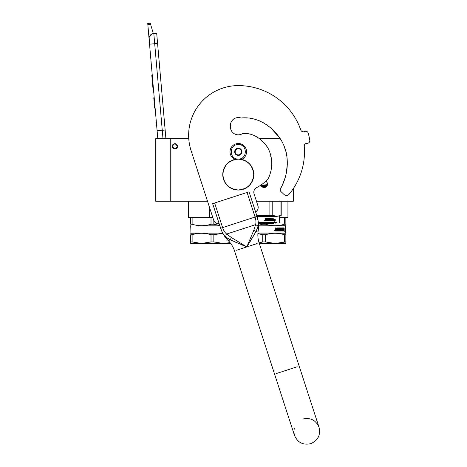 <?xml version="1.0" encoding="UTF-8"?>
<svg xmlns="http://www.w3.org/2000/svg" width="467" height="467" viewBox="0 0 467 467"><rect width="100%" height="100%" fill="white"/><g stroke="black" fill="none" stroke-linecap="round" stroke-linejoin="round"><path stroke-width="0.7" d="M209.298 217.581L192.118 217.581L192.118 224.218C198.417 226.209 204.715 226.209 211.014 224.218L211.014 217.581L209.298 217.581L209.298 206.694M192.118 224.218L190.705 224.218C190.705 226.209 190.705 226.209 190.705 224.218C190.705 226.209 190.705 226.209 190.705 224.218L190.705 217.581L188.639 217.581L188.639 201.242L193.554 201.242M174.88 148.955A2.639 2.639 0 0 1 172.247 146.317A2.639 2.639 0 0 1 174.88 143.678A2.639 2.639 0 0 1 177.518 146.317A2.639 2.639 0 0 1 174.88 148.955A2.639 2.639 0 0 1 172.247 146.317A2.639 2.639 0 0 1 174.88 143.678M207.523 201.242L155.745 201.242L155.745 138.664L188.756 138.664M256.465 201.242L293.317 201.242L293.317 188.598M259.051 138.664L280.264 138.664M170.227 201.242L170.227 138.664M265.741 181.214A3.362 3.362 0 0 1 264.147 187.536A3.362 3.362 0 0 1 260.907 185.072L261.041 185.457M285.868 217.581L285.868 224.218C285.868 226.209 285.868 226.209 285.868 224.218C285.868 226.209 285.868 226.209 285.868 224.218L285.868 217.581L287.935 217.581L279.406 217.581M261.047 185.481L261.789 186.567M262.232 186.934L266.067 186.934M263.703 187.506L264.567 187.506M267.247 185.475L267.509 184.173M267.509 184.097L267.252 182.889M267.247 182.871L266.505 181.774M163.001 138.664L162.265 130.287L165.149 130.036L156.678 33.175L153.795 33.431A5.172 5.172 0 0 0 149.09 39.03L149.539 44.184L149.166 37.599M165.149 130.036L165.908 138.664M157.805 138.664L149.539 44.184L157.577 43.478M153.795 33.431L162.265 130.287L157.116 130.737L157.566 135.891A5.172 5.172 40.2 0 0 158.669 138.664M155.219 109.103L155.669 114.252L155.219 109.103M147.817 24.482L147.735 23.578L150.316 23.35L150.572 24.237L147.817 24.482L149.09 39.03M149.253 37.226L152.37 33.758M150.572 24.237L153.281 33.501M150.316 23.35L147.735 23.578M154.227 97.766L153.766 97.807L154.665 108.11L155.132 108.07M152.219 74.784L151.781 75.14L152.049 78.17L152.511 78.129L152.049 78.17L152.592 84.399L153.053 84.358M153.328 87.469L152.867 87.51L152.592 84.399M152.248 75.099L151.781 75.14M177.262 146.317C175.674 149.387 174.092 149.387 172.504 146.317C174.092 143.246 175.674 143.246 177.262 146.317M177.466 146.317C175.744 149.65 174.022 149.65 172.294 146.317C174.022 142.978 175.744 142.978 177.466 146.317A2.586 2.586 0 0 1 174.88 148.903A2.586 2.586 0 0 1 172.294 146.317A2.586 2.586 0 0 1 174.88 143.731A2.586 2.586 0 0 1 177.466 146.317M241.579 159.393A8.278 8.278 0 0 0 238.287 143.521A8.278 8.278 0 0 0 235 159.393M238.287 159.037C247.627 159.486 247.627 144.11 238.287 144.56C228.947 144.11 228.947 159.486 238.287 159.037M238.287 155.418A3.619 3.619 0 0 0 241.906 151.798A3.619 3.619 0 0 0 238.287 148.179A3.619 3.619 0 0 0 234.667 151.798A3.619 3.619 0 0 0 238.287 155.418M238.287 155.383L241.392 153.59L241.392 150.006L238.287 148.214L235.187 150.006L235.187 153.59L238.287 155.383M236.734 149.113A3.106 3.106 0 0 1 239.84 149.113A3.106 3.106 0 0 0 235.187 151.798A3.106 3.106 0 0 0 239.84 154.484A3.106 3.106 0 0 0 239.84 149.113A3.106 3.106 0 0 1 241.392 151.798M239.84 154.484A3.106 3.106 0 0 1 236.734 154.484M219.753 225.491L213.839 224.218L213.839 220.605M190.705 217.581L192.118 217.581M211.014 224.218L213.839 224.218M211.014 217.581L212.835 217.581M199.94 225.859L219.875 225.859M222.701 233.097L190.705 233.249M199.94 233.097L190.968 233.097L190.705 225.707M222.782 233.255L213.839 234.743L213.839 241.947L223.29 243.441L230.073 242.653L226.145 243.295M199.94 233.296L199.158 233.348M192.118 241.947L201.569 243.441L190.705 243.441L190.705 241.947L192.118 241.947L192.118 234.743C198.417 232.77 204.715 232.77 211.014 234.743L213.839 234.743M190.705 241.947L190.705 234.743L192.118 234.743M190.705 234.743C190.711 232.77 190.711 232.77 190.705 234.743C190.711 232.77 190.711 232.77 190.705 234.743M213.839 241.947L211.014 241.947L211.014 234.743M230.686 243.441L201.569 243.441L211.014 241.947M267.474 184.663L263.067 185.107L267.375 185.107L261.006 185.008M276.388 222.654L258.379 222.654M276.645 222.339L258.344 222.339M276.645 216.443L257.054 216.443M281.216 201.242L281.216 215.398L281.216 201.242M277.632 216.262L281.216 215.398L276.855 216.297L272.781 215.398L256.797 215.649M280.936 201.242L280.936 215.398M272.781 201.242L272.781 215.398M269.879 201.242L269.879 215.398M255.712 211.79L255.712 212.304M266.622 186.45L261.672 186.45M273.166 219.881L272.95 220.582L272.95 219.268L273.884 218.609L273.586 219.251L275.151 219.251L274.876 219.881L273.166 219.881L272.833 220.582M274.999 219.251L274.73 219.881M273.458 219.251L273.75 218.609M274.765 219.951L275.063 219.251L275.063 220.57L274.205 221.235M275.215 220.57L275.215 219.251L274.911 219.951L273.323 219.951L273.02 220.582L274.631 220.582L274.345 221.235L275.063 220.57M267.538 218.988L267.538 219.437M267.778 218.544L266.213 218.544L266.05 219.437L265.069 218.544L265.238 220.582L266.371 220.582L266.435 218.93L267.585 218.988L267.585 219.437L266.879 219.437L267.585 220.138L266.686 220.202L266.686 220.582L269.973 220.582M267.982 218.708L267.982 220.202L268.362 220.202L268.362 218.544L268.729 218.544L268.729 220.202L269.833 220.138L268.963 219.659L269.115 218.544L270.597 218.544L270.737 219.437L271.193 219.437L271.193 218.544L271.531 218.544L271.531 220.202L272.378 220.202L272.43 219.817L271.666 219.817L271.666 219.437L272.43 219.437L272.43 218.544L272.751 218.544L272.617 220.582L270.597 220.582L270.451 218.988L269.395 218.93L269.395 219.437L270.2 219.595L270.119 220.424M270.2 219.595L270.2 220.424M269.325 218.93L269.325 219.437M272.635 218.544L272.506 220.582M272.319 218.544L272.319 219.437M272.319 219.817L272.319 220.138M271.432 218.544L271.432 220.202M271.099 218.544L271.099 219.437M270.737 218.708L270.65 219.437M268.665 218.544L268.665 220.202M268.303 218.544L268.303 220.202M267.935 218.708L267.935 220.202M265.46 218.544L265.624 219.437M264.783 220.325L264.223 220.325L264.783 220.325M266.4 218.93L266.336 220.582M270.796 220.202L270.737 219.817L271.193 219.817L270.702 220.202L271.041 220.202M271.099 219.817L271.099 220.138M270.65 219.817L270.702 220.202M265.542 220.202L266.05 220.202L266.05 219.817L265.478 219.817L265.542 220.202M265.46 219.817L265.525 220.202M266.021 219.817L266.021 220.202M267.538 219.817L267.538 220.138M266.021 218.708L266.021 219.437M273.458 223.477L258.461 223.477M285.868 234.743L285.868 241.947L285.868 234.743C285.868 232.77 285.868 232.77 285.868 234.743C285.868 232.77 285.868 232.77 285.868 234.743L284.456 234.743L284.456 241.947L277.859 243.295M285.868 241.947L285.868 243.441L275.005 243.441L285.868 241.947M285.868 224.218L284.456 224.218C278.157 226.209 271.858 226.209 265.56 224.218L265.56 223.477M284.456 224.218L284.456 217.581M258.549 225.228L262.734 224.218L262.734 223.477M262.734 224.218L265.56 224.218M258.56 225.859L285.868 225.707M276.633 225.859L285.611 225.859L285.611 233.097L257.924 233.097M283.58 231.031L283.621 228.976M284.806 229.957L284.94 228.999M283.632 231.031L284.234 228.024M283.773 231.031L284.018 229.957L285.01 229.957L285.139 228.999L284.228 228.999M284.823 231.369L284.963 230.068M285.168 231.013L284.712 232.023L284.876 231.031L283.825 231.031L284.041 230.068L285.022 230.068L285.168 228.999L284.963 231.013M278.974 228.17L278.834 230.447L279.4 230.447L279.4 227.925L279.809 227.925L279.657 230.447L280.976 230.354L280.918 229.863L280.06 229.618L280.223 227.925L281.729 227.925L281.87 229.279L282.29 229.279L282.29 227.925L282.593 227.925L282.418 230.447L283.317 230.447L283.364 229.863L282.716 229.863L282.716 229.279L283.364 229.279L283.621 227.925L283.51 231.031L281.729 231.031L281.531 228.509L280.363 228.509L280.363 229.279L281.338 229.525L281.192 231.031L277.445 231.031L277.445 230.447L278.513 230.354L278.513 229.863L277.672 229.863L277.672 229.279L278.513 229.279L278.443 228.509L277.007 228.509L277.054 231.031L275.612 231.031L275.39 227.925L275.921 227.925L276.137 229.279L276.651 229.279L276.855 227.925L278.653 227.925M275.921 229.04L275.804 227.925M278.834 230.447L278.834 228.17M281.87 228.17L281.694 229.279M282.115 229.279L282.115 227.925M282.418 230.447L282.418 227.925M283.177 230.354L283.177 229.863M283.177 229.279L283.177 227.925M283.621 230.786L283.428 227.925M281.338 229.525L281.029 231.031M281.87 230.354L282.243 230.447L282.29 229.863L281.694 229.863L281.747 230.447M282.115 230.354L282.115 229.863M276.003 230.447L276.651 230.447L276.651 229.863L275.804 229.863L276.003 230.447M275.892 230.447L275.804 229.863M276.528 230.447L276.528 229.863M281.694 230.354L281.694 229.863M276.925 231.031L277.007 228.509M278.379 229.279L278.379 228.602M278.379 230.354L278.379 229.863M280.299 228.602L280.363 229.279M279.657 230.447L279.657 227.925M279.248 230.447L279.248 227.925M276.528 229.279L276.528 228.17M274.719 230.359L274.794 230.914L274.409 230.914L274.719 230.359M274.614 230.605L274.508 230.914M274.473 230.564L274.409 230.914M276.633 233.097L285.868 233.249M279.85 233.658L277.427 233.348M257.889 233.617L262.734 234.743L265.56 234.743C271.858 232.77 278.157 232.77 284.456 234.743M259.302 243.441L275.005 243.441L265.56 241.947L265.56 234.743M265.56 241.947L262.734 241.947L262.734 234.743M259.115 242.858L262.734 241.947M224.043 235.088L225.473 236.641C223.436 234.708 221.825 231.906 220.646 228.223L212.654 203.63L249.051 191.803L257.043 216.396C258.251 220.068 258.595 223.284 258.082 226.046L256.027 231.533L246.833 246.903L230.359 239.875L226.355 237.364M242.525 245.134L246.833 246.903L231.229 237.446L226.641 234.043C224.866 232.584 223.524 230.435 222.613 227.587L220.646 228.223L222.169 232.017M222.625 232.893L223.372 234.136M226.548 237.516L227.698 238.328M228.345 238.742L228.865 239.057M229.145 239.221L229.501 239.419M230.178 239.781L232.671 240.914M234.288 241.632L236.191 242.461M238.328 243.377L240.33 244.218M249.296 242.91L250.516 240.914M251.69 238.976L256.027 231.533L258.181 230.838L256.027 231.533L253.896 230.079L246.833 246.903L257.165 243.546M258.333 223.705L258.315 222.829M258.181 221.34L257.043 216.396L255.075 217.038C256.009 219.875 256.19 222.409 255.607 224.627L253.896 230.079M256.12 231.352L256.412 230.762M257.043 229.315L257.276 228.707M258.082 226.046L255.607 224.627L226.641 234.043L225.473 236.641M255.572 211.872A5.172 5.172 0 0 0 257.942 205.772L254.054 193.817A5.172 5.172 0 0 1 256.617 187.617A40.238 40.238 0 0 0 267.714 179.24L267.865 179.381C270.288 174.635 271.59 169.556 271.771 164.15C271.765 158.506 270.767 154.022 268.362 148.856C263.394 140.036 253.237 132.295 242.577 133.562A7.863 7.863 0 0 1 230.429 126.971L230.429 125.425A7.863 7.863 0 0 1 240.949 118.028C257.802 116.102 273.697 127.082 281.794 141.262C290.019 155.855 288.588 174.477 280.469 188.808A2.224 2.224 0 0 0 280.889 191.528L284.38 194.78A3.106 3.106 0 0 0 288.863 194.511A66.197 66.197 0 0 0 304.251 146.206A2.586 2.586 0 0 1 306.51 143.422L307.537 143.293A2.586 2.586 0 0 0 309.779 140.316A72.403 72.403 0 0 0 308.267 133.206A2.586 2.586 0 0 0 305.009 131.402L304.023 131.7A2.586 2.586 0 0 1 300.824 130.077A66.197 66.197 0 0 0 238.287 85.601A49.648 49.648 0 0 0 191.067 150.59L213.67 220.155A5.172 5.172 0 0 0 219.175 223.699M281.134 187.594L281.834 186.222M282.132 185.609L285.191 177.641M286.341 172.918L287.269 164.326M287.223 161.862L287.106 159.819M287.007 157.607L286.954 156.247M286.3 152.656L285.681 150.87M285.063 149.078L284.45 147.222M282.302 142.231L281.642 140.987M280.025 138.285L272.068 129.289L280.025 138.285M264.626 123.521L263.254 122.698L264.626 123.521M261.316 121.677L259.162 120.708L261.316 121.677M253.242 118.805L251.719 118.49L253.242 118.805M247.417 117.964L245.613 117.941L247.417 117.964M242.449 117.958L241.381 117.993L242.449 117.958M268.432 178.26L269.389 176.012M270.591 172.276L270.831 171.325M271.66 166.27L271.782 163.532M271.666 159.848L271.117 157.443M270.872 156.708L270.732 156.223M270.405 154.513L269.441 151.086M268.712 149.539L266.949 146.428M262.944 141.676L260.078 139.4M257.907 137.823L255.957 136.452L257.907 137.823M250.849 134.216L245.426 133.445L250.849 134.216M245.041 133.445L243.587 133.486L245.041 133.445M306.51 143.422L307.537 143.293M222.87 174.553C223.781 165.19 228.923 160.047 238.287 159.136C247.65 160.047 252.793 165.19 253.709 174.553C252.793 183.922 247.65 189.059 238.287 189.976C228.923 189.059 223.781 183.922 222.87 174.553M222.771 174.553A15.516 15.516 0 0 1 238.287 159.037A15.516 15.516 0 0 1 253.803 174.553A15.516 15.516 0 0 1 238.287 190.069A15.516 15.516 0 0 1 222.771 174.553A15.516 15.516 0 0 1 238.287 159.037A15.516 15.516 0 0 1 253.803 174.553M293.317 190.641L293.626 190.641L293.626 188.131M238.287 144.56L238.287 143.626M267.182 185.621L261.111 185.621M230.359 239.875L228.211 240.575L230.359 239.875L231.229 237.446M236.506 250.259L246.833 246.903M297.199 366.758L276.54 373.472M247.084 192.445L255.075 217.038L222.613 227.587L214.622 202.993M287.935 217.581L287.935 201.242M279.091 222.654L279.406 222.339L279.406 216.443L281.216 215.398M275.886 222.654L275.886 223.477M220.669 228.299C222.222 232.98 224.732 237.073 228.211 240.575C231.136 243.517 233.243 246.961 234.539 250.902L274.573 374.114L234.539 250.902M294.268 428.035L293.86 432.168L294.467 435.349C297.625 442.582 303.054 445.349 310.759 443.65C317.992 440.492 320.759 435.063 319.06 427.358L259.132 242.91C257.86 238.958 257.545 234.936 258.181 230.838C258.934 225.964 258.56 221.177 257.066 216.472M302.768 419.057C310.473 417.358 315.908 420.125 319.06 427.358L299.166 366.122M274.573 374.114L294.467 435.349L274.573 374.114"/></g></svg>

